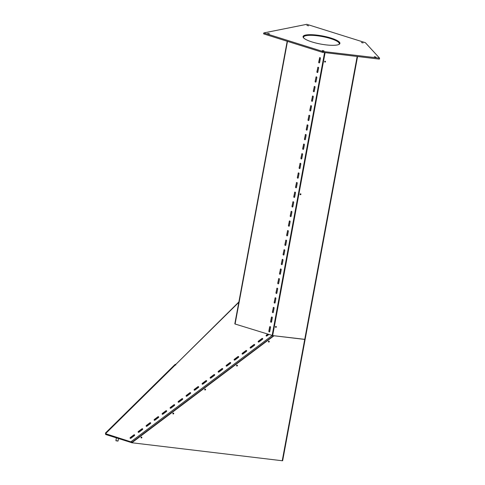 <?xml version="1.0" encoding="UTF-8"?>
<svg xmlns="http://www.w3.org/2000/svg" width="485" height="485" viewBox="0 0 485 485"><rect width="100%" height="100%" fill="white"/><g stroke="black" fill="none" stroke-linecap="round" stroke-linejoin="round"><path stroke-width="0.73" d="M175.952 364.277L238.881 301.949M175.788 364.126L175.606 364.611M105.724 433.044L105.694 433.948L131.223 441.956L105.524 433.687L175.279 364.938L175.17 364.605L175.788 365.066L175.17 364.605L175.279 364.938L238.814 302.325M130.901 438.258A0.558 0.461 146 0 1 130.332 437.531L133.89 434.857A0.558 0.461 146 0 1 134.46 435.578L130.901 438.258M130.271 438.319A0.558 0.461 146 0 1 130.507 437.791L134.06 435.118A0.558 0.461 146 0 1 134.697 435.057M138.904 432.238A0.558 0.461 146 0 1 138.334 431.517L141.887 428.837A0.558 0.461 146 0 1 142.463 429.564L138.904 432.238M138.273 432.299A0.558 0.461 146 0 1 138.51 431.771L142.063 429.098A0.558 0.461 146 0 1 142.693 429.037M146.906 426.218A0.558 0.461 146 0 1 146.337 425.497L149.889 422.817A0.558 0.461 146 0 1 150.459 423.544L146.906 426.218M146.27 426.279A0.558 0.461 146 0 1 146.506 425.751L150.065 423.078A0.558 0.461 146 0 1 150.696 423.017M154.909 420.198A0.558 0.461 146 0 1 154.333 419.476L157.892 416.797A0.558 0.461 146 0 1 158.462 417.524L154.909 420.198M154.272 420.259A0.558 0.461 146 0 1 154.509 419.737L158.068 417.058A0.558 0.461 146 0 1 158.698 416.997M162.905 414.178A0.558 0.461 146 0 1 162.336 413.456L165.894 410.783A0.558 0.461 146 0 1 166.464 411.504L162.905 414.178M162.275 414.238A0.558 0.461 146 0 1 162.511 413.717L166.07 411.037A0.558 0.461 146 0 1 166.701 410.977M170.908 408.158A0.558 0.461 146 0 1 170.338 407.436L173.897 404.763A0.558 0.461 146 0 1 174.467 405.484L170.908 408.158M170.277 408.218A0.558 0.461 146 0 1 170.514 407.697L174.066 405.017A0.558 0.461 146 0 1 174.703 404.957M178.91 402.138A0.558 0.461 146 0 1 178.341 401.416L181.893 398.743A0.558 0.461 146 0 1 182.469 399.464L178.91 402.138M178.28 402.198A0.558 0.461 146 0 1 178.516 401.677L182.069 399.003A0.558 0.461 146 0 1 182.706 398.943M186.913 396.124A0.558 0.461 146 0 1 186.343 395.396L189.896 392.723A0.558 0.461 146 0 1 190.466 393.444L186.913 396.124M186.282 396.178A0.558 0.461 146 0 1 186.513 395.657L190.071 392.983A0.558 0.461 146 0 1 190.702 392.923M194.915 390.104A0.558 0.461 146 0 1 194.339 389.376L197.898 386.703A0.558 0.461 146 0 1 198.468 387.424L194.915 390.104M194.279 390.164A0.558 0.461 146 0 1 194.515 389.637L198.074 386.963A0.558 0.461 146 0 1 198.704 386.903M202.918 384.084A0.558 0.461 146 0 1 202.342 383.356L205.901 380.683A0.558 0.461 146 0 1 206.471 381.404L202.918 384.084M202.281 384.144A0.558 0.461 146 0 1 202.518 383.617L206.076 380.943A0.558 0.461 146 0 1 206.707 380.883M210.914 378.064A0.558 0.461 146 0 1 210.344 377.342L213.903 374.662A0.558 0.461 146 0 1 214.473 375.39L210.914 378.064M210.284 378.124A0.558 0.461 146 0 1 210.52 377.597L214.073 374.923A0.558 0.461 146 0 1 214.709 374.863M218.917 372.043A0.558 0.461 146 0 1 218.347 371.322L221.9 368.642A0.558 0.461 146 0 1 222.476 369.37L218.917 372.043M218.286 372.104A0.558 0.461 146 0 1 218.523 371.577L222.075 368.903A0.558 0.461 146 0 1 222.712 368.842M226.919 366.023A0.558 0.461 146 0 1 226.349 365.302L229.902 362.622A0.558 0.461 146 0 1 230.478 363.35L226.919 366.023M226.289 366.084A0.558 0.461 146 0 1 226.519 365.557L230.078 362.883A0.558 0.461 146 0 1 230.708 362.822M234.922 360.003A0.558 0.461 146 0 1 234.346 359.282L237.905 356.608A0.558 0.461 146 0 1 238.474 357.33L234.922 360.003M234.285 360.064A0.558 0.461 146 0 1 234.522 359.543L238.08 356.863A0.558 0.461 146 0 1 238.711 356.802M242.924 353.983A0.558 0.461 146 0 1 242.348 353.262L245.907 350.588A0.558 0.461 146 0 1 246.477 351.31L242.924 353.983M242.288 354.044A0.558 0.461 146 0 1 242.524 353.523L246.083 350.843A0.558 0.461 146 0 1 246.713 350.782M250.921 347.963A0.558 0.461 146 0 1 250.351 347.242L253.91 344.568A0.558 0.461 146 0 1 254.479 345.29L250.921 347.963M250.29 348.024A0.558 0.461 146 0 1 250.527 347.502L254.079 344.823A0.558 0.461 146 0 1 254.716 344.768M258.923 341.943A0.558 0.461 146 0 1 258.353 341.222L261.906 338.548A0.558 0.461 146 0 1 262.482 339.27L258.923 341.943M258.293 342.004A0.558 0.461 146 0 1 258.529 341.482L262.082 338.809A0.558 0.461 146 0 1 262.718 338.748M268.732 334.571L266.926 335.929A0.558 0.461 146 0 1 266.356 335.202L267.647 334.232M266.295 335.99A0.558 0.461 146 0 1 266.526 335.462L268.011 334.347M272.055 335.614L131.047 441.696L132.35 442.265M175.279 364.938L175.17 364.605M131.223 441.956L132.023 442.229L273.613 335.711M131.865 442.629L131.405 442.575L131.502 442.041M105.7 433.948L105.597 434.475L131.405 442.575M270.745 321.743L271.679 321.234M117.855 441.083L116.06 440.756M116.394 437.864L115.909 440.641L118.037 441.035L118.534 438.537M234.825 323.877L234.97 323.428L235.086 324.016L272.618 335.553M271.26 322.307A0.558 0.479 78.5 0 1 270.751 321.603L271.545 317.336A0.558 0.479 78.5 0 1 271.83 316.954M270.612 321.634L271.4 317.36A0.558 0.479 78.5 0 1 272.34 317.657L271.551 321.925A0.558 0.479 78.5 0 1 270.612 321.634L270.751 321.603M269.769 331.534A0.558 0.479 78.5 0 1 268.829 331.237L269.624 326.969A0.558 0.479 78.5 0 1 270.563 327.266L269.769 331.534M269.478 331.91A0.558 0.479 78.5 0 1 268.975 331.213L269.763 326.938A0.558 0.479 78.5 0 1 270.054 326.563M273.182 307.757A0.558 0.479 78.5 0 1 274.122 308.048L273.328 312.322A0.558 0.479 78.5 0 1 272.394 312.025L273.322 307.726A0.558 0.479 78.5 0 1 273.613 307.351M273.043 312.698A0.558 0.479 78.5 0 1 272.534 311.994L273.322 307.726M274.965 298.148A0.558 0.479 78.5 0 1 275.904 298.445L275.11 302.713A0.558 0.479 78.5 0 1 274.171 302.422L275.104 298.123A0.558 0.479 78.5 0 1 275.395 297.741M274.819 303.089A0.558 0.479 78.5 0 1 274.316 302.391L275.104 298.123M276.741 288.545A0.558 0.479 78.5 0 1 277.681 288.836L276.893 293.104A0.558 0.479 78.5 0 1 275.953 292.813L276.887 288.514A0.558 0.479 78.5 0 1 277.171 288.138M276.602 293.486A0.558 0.479 78.5 0 1 276.092 292.782L276.887 288.514M278.523 278.936A0.558 0.479 78.5 0 1 279.463 279.233L278.669 283.501A0.558 0.479 78.5 0 1 277.735 283.204L278.663 278.905A0.558 0.479 78.5 0 1 278.954 278.529M278.384 283.877A0.558 0.479 78.5 0 1 277.875 283.179L278.663 278.905M280.306 269.327A0.558 0.479 78.5 0 1 281.245 269.624L280.451 273.892A0.558 0.479 78.5 0 1 279.512 273.601L280.445 269.302A0.558 0.479 78.5 0 1 280.736 268.92M280.16 274.274A0.558 0.479 78.5 0 1 279.657 273.57L280.445 269.302M282.088 259.724A0.558 0.479 78.5 0 1 283.022 260.015L282.234 264.289A0.558 0.479 78.5 0 1 281.294 263.992L282.228 259.693A0.558 0.479 78.5 0 1 282.512 259.317M281.943 264.664A0.558 0.479 78.5 0 1 281.433 263.961L282.228 259.693M283.864 250.114A0.558 0.479 78.5 0 1 284.804 250.412L284.01 254.68A0.558 0.479 78.5 0 1 283.076 254.389L284.01 250.084A0.558 0.479 78.5 0 1 284.295 249.708M283.725 255.055A0.558 0.479 78.5 0 1 283.216 254.358L284.01 250.084M285.647 240.512A0.558 0.479 78.5 0 1 286.587 240.802L285.792 245.07A0.558 0.479 78.5 0 1 284.853 244.779L285.786 240.481A0.558 0.479 78.5 0 1 286.077 240.105M285.507 245.452A0.558 0.479 78.5 0 1 284.998 244.749L285.786 240.481M287.429 230.902A0.558 0.479 78.5 0 1 288.363 231.2L287.575 235.467A0.558 0.479 78.5 0 1 286.635 235.17L287.569 230.872A0.558 0.479 78.5 0 1 287.86 230.496M287.284 235.843A0.558 0.479 78.5 0 1 286.774 235.146L287.569 230.872M289.205 221.293A0.558 0.479 78.5 0 1 290.145 221.59L289.357 225.858A0.558 0.479 78.5 0 1 288.417 225.567L289.351 221.269A0.558 0.479 78.5 0 1 289.636 220.887M289.066 226.24A0.558 0.479 78.5 0 1 288.557 225.537L289.351 221.269M290.988 211.69A0.558 0.479 78.5 0 1 291.928 211.981L291.133 216.255A0.558 0.479 78.5 0 1 290.194 215.958L291.127 211.66A0.558 0.479 78.5 0 1 291.418 211.284M290.848 216.631A0.558 0.479 78.5 0 1 290.339 215.928L291.127 211.66M292.77 202.081A0.558 0.479 78.5 0 1 293.704 202.378L292.916 206.646A0.558 0.479 78.5 0 1 291.976 206.349L292.91 202.051A0.558 0.479 78.5 0 1 293.201 201.675M292.625 207.022A0.558 0.479 78.5 0 1 292.115 206.325L292.91 202.051M294.547 192.478A0.558 0.479 78.5 0 1 295.486 192.769L294.698 197.037A0.558 0.479 78.5 0 1 293.758 196.746L294.692 192.448A0.558 0.479 78.5 0 1 294.977 192.072M294.407 197.419A0.558 0.479 78.5 0 1 293.898 196.716L294.692 192.448M296.329 182.869A0.558 0.479 78.5 0 1 297.269 183.166L296.474 187.434A0.558 0.479 78.5 0 1 295.541 187.137L296.468 182.839A0.558 0.479 78.5 0 1 296.759 182.463M296.189 187.81A0.558 0.479 78.5 0 1 295.68 187.113L296.468 182.839M298.111 173.26A0.558 0.479 78.5 0 1 299.051 173.557L298.257 177.825A0.558 0.479 78.5 0 1 297.317 177.534L298.251 173.236A0.558 0.479 78.5 0 1 298.542 172.854M297.966 178.201A0.558 0.479 78.5 0 1 297.463 177.504L298.251 173.236M299.888 163.657A0.558 0.479 78.5 0 1 300.827 163.948L300.039 168.222A0.558 0.479 78.5 0 1 299.099 167.925L300.033 163.627A0.558 0.479 78.5 0 1 300.318 163.251M299.748 168.598A0.558 0.479 78.5 0 1 299.239 167.895L300.033 163.627M301.67 154.048A0.558 0.479 78.5 0 1 302.61 154.345L301.815 158.613A0.558 0.479 78.5 0 1 300.882 158.316L301.809 154.018A0.558 0.479 78.5 0 1 302.1 153.642M301.531 158.989A0.558 0.479 78.5 0 1 301.021 158.292L301.809 154.018M303.452 144.445A0.558 0.479 78.5 0 1 304.392 144.736L303.598 149.004A0.558 0.479 78.5 0 1 302.658 148.713L303.592 144.415A0.558 0.479 78.5 0 1 303.883 144.039M303.307 149.386A0.558 0.479 78.5 0 1 302.804 148.683L303.592 144.415M305.229 134.836A0.558 0.479 78.5 0 1 306.168 135.133L305.38 139.401A0.558 0.479 78.5 0 1 304.441 139.104L305.374 134.806A0.558 0.479 78.5 0 1 305.659 134.43M305.089 139.777A0.558 0.479 78.5 0 1 304.58 139.074L305.374 134.806M307.011 125.227A0.558 0.479 78.5 0 1 307.951 125.524L307.157 129.792A0.558 0.479 78.5 0 1 306.223 129.501L307.15 125.203A0.558 0.479 78.5 0 1 307.441 124.821M306.872 130.168A0.558 0.479 78.5 0 1 306.362 129.471L307.15 125.203M308.793 115.624A0.558 0.479 78.5 0 1 309.733 115.915L308.939 120.189A0.558 0.479 78.5 0 1 307.999 119.892L308.933 115.594A0.558 0.479 78.5 0 1 309.224 115.218M308.648 120.565A0.558 0.479 78.5 0 1 308.145 119.862L308.933 115.594M310.576 106.015A0.558 0.479 78.5 0 1 311.509 106.312L310.721 110.58A0.558 0.479 78.5 0 1 309.782 110.283L310.715 105.985A0.558 0.479 78.5 0 1 311 105.609M310.43 110.956A0.558 0.479 78.5 0 1 309.921 110.259L310.715 105.985M312.352 96.412A0.558 0.479 78.5 0 1 313.292 96.703L312.498 100.971A0.558 0.479 78.5 0 1 311.564 100.68L312.498 96.382A0.558 0.479 78.5 0 1 312.783 96.006M312.213 101.353A0.558 0.479 78.5 0 1 311.703 100.65L312.498 96.382M314.134 86.803A0.558 0.479 78.5 0 1 315.074 87.094L314.28 91.368A0.558 0.479 78.5 0 1 313.34 91.071L314.274 86.773A0.558 0.479 78.5 0 1 314.565 86.397M313.995 91.744A0.558 0.479 78.5 0 1 313.486 91.041L314.274 86.773M315.917 77.194A0.558 0.479 78.5 0 1 316.85 77.491L316.062 81.759A0.558 0.479 78.5 0 1 315.123 81.468L316.056 77.17A0.558 0.479 78.5 0 1 316.347 76.788M315.771 82.135A0.558 0.479 78.5 0 1 315.262 81.438L316.056 77.17M317.693 67.591A0.558 0.479 78.5 0 1 318.633 67.882L317.845 72.156A0.558 0.479 78.5 0 1 316.905 71.859L317.839 67.56A0.558 0.479 78.5 0 1 318.124 67.185M317.554 72.532A0.558 0.479 78.5 0 1 317.044 71.828L317.839 67.56M319.476 57.982A0.558 0.479 78.5 0 1 320.415 58.279L319.621 62.547A0.558 0.479 78.5 0 1 318.681 62.25L319.615 57.951A0.558 0.479 78.5 0 1 319.906 57.576M319.336 62.923A0.558 0.479 78.5 0 1 318.827 62.225L319.615 57.951M173.206 413.972A0.467 0.436 137.7 0 0 173.63 413.214A0.467 0.436 137.7 0 0 172.896 413.329A0.467 0.436 137.7 0 0 173.206 413.972M172.915 413.802A0.467 0.436 137.7 0 0 173.594 413.184M236.91 366.023A0.467 0.436 137.7 0 0 237.335 365.266A0.467 0.436 137.7 0 0 236.601 365.381A0.467 0.436 137.7 0 0 236.91 366.023M236.619 365.854A0.467 0.436 137.7 0 0 237.298 365.229M141.353 437.949A0.467 0.436 137.7 0 0 141.778 437.191A0.467 0.436 137.7 0 0 141.044 437.306A0.467 0.436 137.7 0 0 141.353 437.949M141.062 437.779A0.467 0.436 137.7 0 0 141.747 437.155M205.058 390.001A0.467 0.436 137.7 0 0 205.482 389.243A0.467 0.436 137.7 0 0 204.749 389.352A0.467 0.436 137.7 0 0 205.058 390.001M204.767 389.825A0.467 0.436 137.7 0 0 205.446 389.206M268.763 342.046A0.467 0.436 137.7 0 0 269.187 341.288A0.467 0.436 137.7 0 0 268.454 341.404A0.467 0.436 137.7 0 0 268.763 342.046M268.472 341.876A0.467 0.436 137.7 0 0 269.151 341.258M273.867 335.741L131.72 442.738L282.234 460.75L282.652 460.708L305.107 339.409M282.234 460.75L304.725 339.421L274.007 335.759L131.787 442.811M325.508 61.698A0.467 0.436 -42.3 0 1 324.72 61.953A0.467 0.436 -42.3 0 1 324.95 61.219A0.467 0.436 -42.3 0 1 325.508 61.698M325.374 61.298A0.467 0.436 -42.3 0 1 324.689 61.916M300.93 194.321A0.467 0.436 -42.3 0 1 300.142 194.582A0.467 0.436 -42.3 0 1 300.367 193.842A0.467 0.436 -42.3 0 1 300.93 194.321M300.791 193.921A0.467 0.436 -42.3 0 1 300.112 194.54M276.347 326.945A0.467 0.436 -42.3 0 1 275.559 327.205A0.467 0.436 -42.3 0 1 275.789 326.472A0.467 0.436 -42.3 0 1 276.347 326.945M276.214 326.544A0.467 0.436 -42.3 0 1 275.529 327.169M325.023 52.635L272.661 335.596L305.138 339.379L357.542 56.515M325.102 52.647L272.661 335.596M338.791 44.499A18.181 4.025 10.5 0 0 339.276 43.789A18.181 4.025 10.5 0 0 317.184 35.763A18.181 4.025 10.5 0 0 303.519 37.163A18.181 4.025 10.5 0 0 303.719 38M339.639 43.862L339.621 43.953A18.551 4.11 10.5 0 0 339.639 43.862A18.551 4.11 10.5 0 0 317.099 35.666A18.551 4.11 10.5 0 0 303.155 37.096A18.551 4.11 10.5 0 0 303.143 37.2M320.149 59.703A19.297 4.274 -169.5 0 1 319.318 59.57M337.281 44.953A18.739 4.147 10.5 0 0 339.912 43.414A18.739 4.147 10.5 0 0 326.787 36.89A18.739 4.147 10.5 0 0 305.689 35.041A18.739 4.147 10.5 0 0 303.058 36.581A18.739 4.147 10.5 0 0 316.184 43.104A18.739 4.147 10.5 0 0 337.281 44.953M375.996 57.097L374.299 56.678L375.996 57.097M323.992 50.895L322.301 50.482L323.992 50.895M269.436 33.78L267.744 33.368L269.436 33.78M308.539 25.82L306.841 25.408L308.539 25.82M363.095 42.935L361.398 42.522L363.095 42.935M379.549 58.139L365.363 42.674L306.823 24.311L263.779 32.931L322.767 51.458L379.549 58.139M322.767 51.458L322.604 52.35L379.118 59.085L379.282 58.194M263.955 33.035L263.791 33.926L322.325 52.289L322.495 51.398M379.537 58.188L379.118 59.085M263.791 33.926L263.816 32.98M324.992 52.635L272.552 335.608M324.574 52.58L272.115 335.632M287.472 41.358L235.086 324.016M304.725 339.421L357.166 56.466M175.806 365.035L175.346 364.744M105.439 433.069L175 364.514M287.193 41.267L234.837 323.762M282.652 460.708L357.566 56.515M379.391 59.055L379.561 58.17M263.616 33.823L263.779 32.931"/></g></svg>
